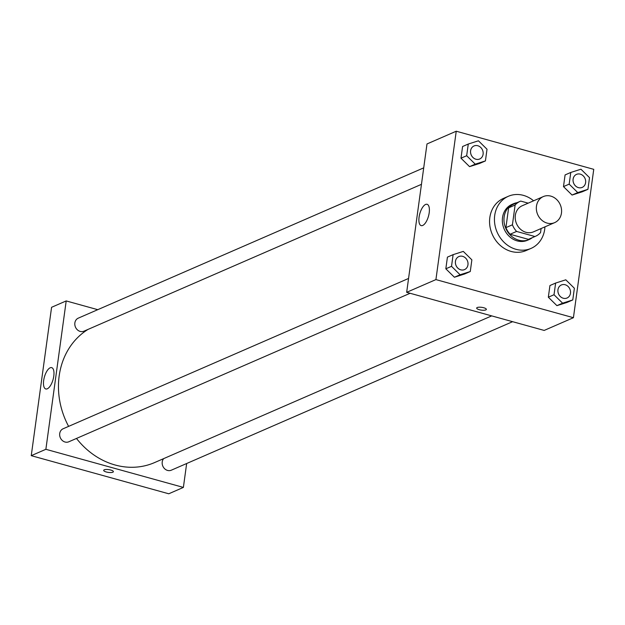 <?xml version="1.0" encoding="UTF-8"?>
<svg xmlns="http://www.w3.org/2000/svg" width="625" height="625" viewBox="0 0 625 625"><rect width="100%" height="100%" fill="white"/><g stroke="black" fill="none" stroke-linecap="round" stroke-linejoin="round"><path stroke-width="0.94" d="M550.812 196.125A14.211 12.312 -113.5 0 1 561.438 208.852A14.211 12.312 -113.5 0 1 554.633 222.641A14.211 12.312 -113.5 0 1 537.672 214.523A14.211 12.312 -113.5 0 1 543.297 196.586A14.211 12.312 -113.5 0 1 550.812 196.125M554.633 222.641L533.508 231.836A14.211 12.312 -113.5 0 1 516.539 223.719A14.211 12.312 -113.5 0 1 522.164 205.773L543.297 196.586M535.453 236.305L528.953 239.133A19.086 16.539 -113.5 0 1 528.43 239.352L510.086 234.266A19.086 16.539 -113.5 0 1 505.914 227.633L508.625 207.844L515.125 205.016L512.414 224.805A19.086 16.539 -113.5 0 0 516.586 231.438L534.93 236.523A19.086 16.539 -113.5 0 0 535.453 236.305A19.086 16.539 -113.5 0 0 540.547 232.594L541.102 228.531M528.188 203.156L520.742 201.094A19.086 16.539 -113.5 0 0 520.219 201.305A19.086 16.539 -113.5 0 0 515.125 205.016M508.625 207.844A19.086 16.539 -113.5 0 1 513.719 204.133L520.219 201.305M517.055 202.688A19.539 16.938 66.5 0 0 513.539 203.719A19.539 16.938 66.5 0 0 505.805 228.391A19.539 16.938 66.5 0 0 529.133 239.555A19.539 16.938 66.5 0 0 532.281 237.688M529.133 239.555L527.508 240.258A19.539 16.938 -113.5 0 1 504.18 229.102A19.539 16.938 -113.5 0 1 511.914 204.422L513.539 203.719M505.914 227.633L512.414 224.805M528.43 239.352L534.93 236.523M510.086 234.266L516.586 231.438M544.938 226.859A28.422 24.633 -113.5 0 1 531.047 248.406A28.422 24.633 -113.5 0 1 497.125 232.172A28.422 24.633 -113.5 0 1 508.367 196.281A28.422 24.633 -113.5 0 1 523.406 195.367A28.422 24.633 -113.5 0 1 533.602 200.797M531.047 248.406L526.172 250.523A28.422 24.633 -113.5 0 1 492.25 234.289A28.422 24.633 -113.5 0 1 503.492 198.398L508.367 196.281M573.422 317.703L593.75 169.336L456.242 131.219L435.922 279.594L573.422 317.703L544.172 330.43L406.664 292.32L435.922 279.594M570.773 172.453L565.086 174.93L563.484 186.609L572.062 195.047L582.234 191.805L587.93 189.328L589.523 177.648L580.953 169.211L570.773 172.453L569.172 184.133L577.75 192.57L587.93 189.328M555.625 283.055L549.938 285.531L548.336 297.211L556.914 305.648L567.086 302.406L572.773 299.938L574.375 288.25L565.797 279.812L555.625 283.055L554.023 294.734L562.602 303.18L572.773 299.938M453.117 254.648L447.43 257.125L445.828 268.805L454.406 277.242L464.586 274L470.273 271.523L471.867 259.844L463.297 251.406L453.117 254.648L451.516 266.328L460.094 274.766L470.273 271.523M468.273 144.039L462.586 146.516L460.984 158.195L469.555 166.641L479.734 163.398L485.422 160.922L487.023 149.242L478.445 140.797L468.273 144.039L466.672 155.727L475.242 164.164L485.422 160.922M477.219 307.531A4.883 1.398 7.8 0 1 482.758 307.516A4.883 1.398 7.8 0 1 486.352 309.391A4.883 1.398 7.8 0 1 481.32 310.109A4.883 1.398 7.8 0 1 476.672 308.062A4.883 1.398 7.8 0 1 477.219 307.531M476.672 308.062A4.883 1.398 -172.2 0 0 481.32 310.109A4.883 1.398 -172.2 0 0 486.352 309.391M429.203 212.75A11.062 4.516 105.5 0 1 421.188 225.617A11.062 4.516 105.5 0 1 419.789 213.75A11.062 4.516 105.5 0 1 427.094 204.297A11.062 4.516 105.5 0 1 429.203 212.75M406.664 292.32L426.992 143.953L456.242 131.219M491.703 315.891L154.555 462.586A74.602 64.656 -113.5 0 1 76.484 438.445M68.609 426.367A74.602 64.656 -113.5 0 1 88.062 329.391M423.719 167.852L78.281 318.148A7.102 6.156 66.5 0 0 74.875 325.047A7.102 6.156 66.5 0 0 80.188 331.414A7.102 6.156 66.5 0 0 83.953 331.18L421.461 184.328M512.617 321.688L171.305 470.195A7.102 6.156 -113.5 0 1 163.492 467.367A7.102 6.156 -113.5 0 1 163.68 458.617M410.117 293.273L68.797 441.789A7.102 6.156 -113.5 0 1 60.32 437.727A7.102 6.156 -113.5 0 1 63.133 428.758L408.562 278.453M186.656 463.516L183.383 487.414L168.758 493.781L31.25 455.664L45.875 449.305L183.383 487.414M97.758 309.68L66.203 300.93L45.875 449.305M66.203 300.93L51.578 307.297L31.25 455.664M50.164 367.797A11.062 4.516 105.5 0 1 51.68 367.641A11.062 4.516 105.5 0 1 53.078 379.508A11.062 4.516 105.5 0 1 45.773 388.961A11.062 4.516 105.5 0 1 43.961 378.805A11.062 4.516 105.5 0 1 50.164 367.797M110.773 470.039A4.883 1.398 7.8 0 1 113.375 471.672A4.883 1.398 7.8 0 1 108.344 472.398A4.883 1.398 7.8 0 1 103.695 470.344A4.883 1.398 7.8 0 1 110.773 470.039M103.695 470.344A4.883 1.398 -172.2 0 0 108.344 472.391A4.883 1.398 -172.2 0 0 113.375 471.672M479.68 159L479.695 158.992A7.102 6.156 -113.5 0 1 479.68 159A7.102 6.156 -113.5 0 1 471.195 154.938A7.102 6.156 -113.5 0 1 474.008 145.969A7.102 6.156 -113.5 0 1 474.016 145.961A7.102 6.156 -113.5 0 1 477.781 145.734A7.102 6.156 -113.5 0 1 483.094 152.094A7.102 6.156 -113.5 0 1 479.695 158.992A7.102 6.156 -113.5 0 1 471.211 154.93A7.102 6.156 -113.5 0 1 474.023 145.961L474.023 145.961M462.586 146.516L460.984 158.195L469.555 166.641L475.242 164.164M469.555 166.641L479.734 163.398M460.984 158.195L466.672 155.727M464.531 269.602L464.539 269.594A7.102 6.156 -113.5 0 1 464.531 269.602A7.102 6.156 -113.5 0 1 456.047 265.539A7.102 6.156 -113.5 0 1 458.859 256.57A7.102 6.156 -113.5 0 1 458.867 256.57A7.102 6.156 -113.5 0 1 462.633 256.336A7.102 6.156 -113.5 0 1 467.945 262.703A7.102 6.156 -113.5 0 1 464.539 269.594A7.102 6.156 -113.5 0 1 456.062 265.539A7.102 6.156 -113.5 0 1 458.875 256.562L458.875 256.562M447.43 257.125L445.828 268.805L454.406 277.242L460.094 274.766M454.406 277.242L464.586 274M445.828 268.805L451.516 266.328M582.195 187.398L582.188 187.406A7.102 6.156 -113.5 0 1 582.188 187.406A7.102 6.156 -113.5 0 1 573.703 183.344A7.102 6.156 -113.5 0 1 576.516 174.375A7.102 6.156 -113.5 0 1 576.523 174.375A7.102 6.156 -113.5 0 1 580.289 174.141A7.102 6.156 -113.5 0 1 585.602 180.508A7.102 6.156 -113.5 0 1 582.195 187.398A7.102 6.156 -113.5 0 1 573.719 183.344A7.102 6.156 -113.5 0 1 576.531 174.367L576.531 174.367M565.086 174.93L563.484 186.609L572.062 195.047L577.75 192.57M572.062 195.047L582.234 191.805M563.484 186.609L569.172 184.133M567.031 298.008L567.047 298.008A7.102 6.156 -113.5 0 1 567.031 298.008A7.102 6.156 -113.5 0 1 558.555 293.953A7.102 6.156 -113.5 0 1 561.367 284.977A7.102 6.156 -113.5 0 1 561.375 284.977A7.102 6.156 -113.5 0 1 565.133 284.742A7.102 6.156 -113.5 0 1 570.453 291.109A7.102 6.156 -113.5 0 1 567.047 298.008A7.102 6.156 -113.5 0 1 558.562 293.945A7.102 6.156 -113.5 0 1 561.375 284.977L561.375 284.977M549.938 285.531L548.336 297.211L556.914 305.648L562.602 303.18M556.914 305.648L567.086 302.406M548.336 297.211L554.023 294.734"/></g></svg>
